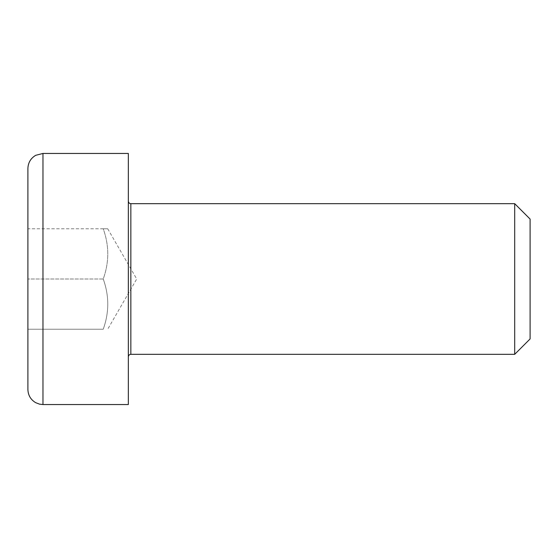 <?xml version="1.0" encoding="UTF-8"?>
<svg xmlns="http://www.w3.org/2000/svg" width="558" height="558" viewBox="0 0 558 558"><rect width="100%" height="100%" fill="white"/><g stroke="black" fill="none" stroke-linecap="round" stroke-linejoin="round"><path stroke-width="0.42" stroke-dasharray="2.79 2.09" d="M128.34 279L128.34 356.841L128.34 279M514.699 354.33L514.699 203.67M128.34 404.55L128.34 153.45M530.1 219.071L530.1 338.929M27.9 389.484L27.9 168.516M27.9 228.78L27.9 329.22L27.9 228.78L103.23 228.78C109.27 245.52 109.27 262.26 103.23 279C109.27 295.74 109.27 312.48 103.23 329.22L27.9 329.22L103.23 329.22C109.27 312.48 109.27 295.74 103.23 279L27.9 279L103.23 279C109.27 262.26 109.27 245.52 103.23 228.78C109.27 228.78 109.27 228.78 103.23 228.78C109.27 228.78 109.27 228.78 103.23 228.78L27.9 228.78M107.715 228.78L136.71 279L107.715 329.22M130.851 203.67L130.851 354.33M42.966 153.45L42.966 404.55"/><path stroke-width="0.84" d="M514.699 203.67L514.699 354.33L130.851 354.33L130.851 203.67L514.699 203.67L530.1 219.071L530.1 338.929L514.699 354.33M128.34 153.45L128.34 404.55L42.966 404.55L42.966 153.45L128.34 153.45M42.966 153.45L35.705 155.312C30.704 158.298 28.102 162.699 27.9 168.516L27.9 389.484C28.102 395.301 30.704 399.702 35.705 402.688L39.562 404.159L42.966 404.55M130.851 203.67C129.337 203.537 128.5 202.7 128.34 201.159M130.851 354.33C129.337 354.463 128.5 355.3 128.34 356.841"/></g></svg>
